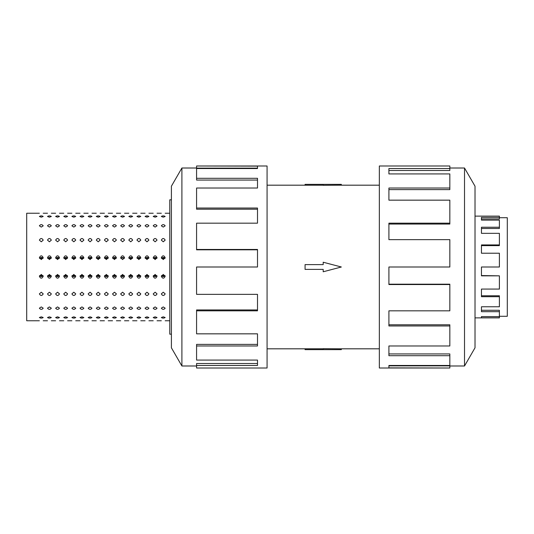 <?xml version="1.0" encoding="UTF-8"?>
<svg xmlns="http://www.w3.org/2000/svg" width="534" height="534" viewBox="0 0 534 534"><rect width="100%" height="100%" fill="white"/><g stroke="black" fill="none" stroke-linecap="round" stroke-linejoin="round"><path stroke-width="0.8" d="M341.339 185.185L323.203 185.325L323.203 184.363L341.339 184.363L341.339 185.185L379.34 185.185M323.203 185.218L305.074 185.218L305.074 184.363L323.203 184.363M499.39 217.718L507.3 217.718L507.3 316.282L499.39 316.282M475.013 317.877L499.39 317.877L499.39 311.682L481.454 311.682L481.454 306.776L499.39 306.776L499.39 296.697L481.454 296.697L481.454 289.074L499.39 289.074L499.39 275.838L481.454 275.838L481.454 267L499.39 267L499.39 253.223L481.454 253.223L481.454 244.926L499.39 244.926L499.39 233.331L481.454 233.331L481.454 227.224L499.39 227.224L499.39 220.115L481.454 220.115L481.454 217.398L499.39 217.398L499.39 218.953L481.454 218.953M499.39 227.224L499.39 228.472L481.454 228.472M499.39 244.926L499.39 245.62L481.454 245.62M499.39 217.398L499.39 216.123L475.013 216.123M464.513 365.99L475.013 347.808L475.013 186.192L464.513 168.01L464.513 365.99L449.835 365.99M449.835 223.172L449.835 200.163L388.906 200.163L388.906 188.028L449.835 188.028L449.835 173.924L388.906 173.924L388.906 168.524L449.835 168.524L449.835 165.994L379.34 165.994L379.34 368.006L449.835 368.006L388.906 367.879L388.906 365.476L449.835 365.476L449.835 355.704L388.906 355.704L388.906 345.972L449.835 345.972L449.835 325.96L388.906 325.96L388.906 310.828L449.835 310.828L449.835 284.542L388.906 284.542L388.906 267L449.835 267L449.835 239.646L388.906 239.646L388.906 223.172L449.835 223.172L449.835 224.053L388.906 224.053M449.835 284.542L449.835 284.188L388.906 284.188M449.835 325.96L449.835 324.785L388.906 324.785M449.835 355.704L449.835 353.935L388.906 353.935M388.906 365.476L388.906 365.863L449.835 365.863L449.835 367.879M171.401 334.171L169.772 334.171L169.772 199.829L171.401 199.829M161.749 276.071L163.591 276.559L165.039 275.644L161.468 275.644L162.923 276.559L164.759 276.071M161.335 257.662C162.616 255.232 163.898 255.232 165.173 257.662L163.257 259.564L161.335 257.662M164.759 257.929L163.591 257.441L165.039 258.356L161.468 258.356L163.257 257.468L161.749 257.929M153.618 276.071L155.461 276.559L156.909 275.644L153.338 275.644L154.793 276.559L156.629 276.071M153.205 257.662C154.486 255.232 155.761 255.232 157.043 257.662L155.127 259.564L153.205 257.662M156.629 257.929L155.461 257.441L156.909 258.356L153.338 258.356L155.127 257.468L153.618 257.929M145.488 276.071L147.324 276.559L148.779 275.644L145.208 275.644L146.656 276.559L148.499 276.071M145.074 257.662C146.356 255.232 147.631 255.232 148.913 257.662L146.99 259.564L145.074 257.662M148.499 257.929L147.324 257.441L148.779 258.356L145.208 258.356L146.99 257.468L145.488 257.929M137.358 276.071L139.194 276.559L140.649 275.644L137.078 275.644L138.526 276.559L140.369 276.071M136.944 257.662C138.219 255.232 139.501 255.232 140.782 257.662L138.86 259.564L136.944 257.662M140.369 257.929L139.194 257.441L140.649 258.356L137.078 258.356L138.86 257.468L137.358 257.929M129.221 276.071L131.064 276.559L132.519 275.644L128.948 275.644L130.396 276.559L132.238 276.071M128.807 257.662C130.089 255.232 131.371 255.232 132.652 257.662L130.73 259.564L128.807 257.662M132.238 257.929L131.064 257.441L132.519 258.356L128.948 258.356L130.73 257.468L129.221 257.929M121.091 276.071L122.933 276.559L124.389 275.644L120.811 275.644L122.266 276.559L124.108 276.071M120.677 257.662C121.959 255.232 123.241 255.232 124.522 257.662L122.6 259.564L120.677 257.662M120.811 258.356L122.266 257.441L124.389 258.356M112.961 276.071L114.803 276.559L116.252 275.644L112.681 275.644L114.136 276.559L115.978 276.071M112.547 257.662C113.829 255.232 115.11 255.232 116.392 257.662L114.47 259.564L112.547 257.662M115.978 257.929L114.803 257.441L116.252 258.356L112.681 258.356L114.47 257.468L112.961 257.929M104.831 276.071L106.673 276.559L108.122 275.644L104.551 275.644L106.006 276.559L107.841 276.071M104.417 257.662C105.699 255.232 106.98 255.232 108.255 257.662L106.339 259.564L104.417 257.662M107.841 257.929L106.673 257.441L108.122 258.356L104.551 258.356L106.339 257.468L104.831 257.929M96.701 276.071L98.543 276.559L99.992 275.644L96.42 275.644L97.876 276.559L99.711 276.071M96.287 257.662C97.568 255.232 98.843 255.232 100.125 257.662L98.209 259.564L96.287 257.662M99.711 257.929L98.543 257.441L99.992 258.356L96.42 258.356L98.209 257.468L96.701 257.929M88.571 276.071L90.406 276.559L91.861 275.644L88.29 275.644L89.745 276.559L91.581 276.071M88.157 257.662C89.438 255.232 90.713 255.232 91.995 257.662L90.072 259.564L88.157 257.662M91.581 257.929L90.406 257.441L91.861 258.356L88.29 258.356L90.072 257.468L88.571 257.929M80.44 276.071L82.276 276.559L83.731 275.644L80.16 275.644L81.609 276.559L83.451 276.071M80.027 257.662C81.301 255.232 82.583 255.232 83.865 257.662L81.942 259.564L80.027 257.662M83.451 257.929L82.276 257.441L83.731 258.356L80.16 258.356L81.942 257.468L80.44 257.929M72.304 276.071L74.146 276.559L75.601 275.644L72.03 275.644L73.478 276.559L75.321 276.071M71.896 257.662C73.171 255.232 74.453 255.232 75.735 257.662L73.812 259.564L71.896 257.662M75.321 257.929L74.146 257.441L75.601 258.356L72.03 258.356L73.812 257.468L72.304 257.929M64.173 276.071L66.016 276.559L67.471 275.644L63.893 275.644L65.348 276.559L67.191 276.071M63.76 257.662C65.041 255.232 66.323 255.232 67.604 257.662L65.682 259.564L63.76 257.662M67.191 257.929L66.016 257.441L67.471 258.356L63.893 258.356L65.682 257.468L64.173 257.929M56.043 276.071L57.886 276.559L59.341 275.644L55.763 275.644L57.218 276.559L59.06 276.071M55.629 257.662C56.911 255.232 58.193 255.232 59.474 257.662L57.552 259.564L55.629 257.662M59.06 257.929L57.886 257.441L59.341 258.356L55.763 258.356L57.552 257.468L56.043 257.929M47.913 276.071L49.755 276.559L51.204 275.644L47.633 275.644L49.088 276.559L50.924 276.071M47.499 257.662C48.781 255.232 50.062 255.232 51.337 257.662L49.422 259.564L47.499 257.662M50.924 257.929L49.755 257.441L51.204 258.356L47.633 258.356L49.422 257.468L47.913 257.929M39.783 276.071L41.625 276.559L43.074 275.644L39.503 275.644L40.958 276.559L42.793 276.071M39.369 257.662C40.651 255.232 41.926 255.232 43.207 257.662L41.292 259.564L39.369 257.662M42.793 257.929L41.625 257.441L43.074 258.356L39.503 258.356L41.292 257.468L39.783 257.929M161.335 240.12C162.616 237.99 163.898 237.99 165.173 240.12L163.257 241.802L161.335 240.12M153.205 240.12C154.486 237.99 155.761 237.99 157.043 240.12L155.127 241.802L153.205 240.12M145.074 240.12C146.356 237.99 147.631 237.99 148.913 240.12L146.99 241.802L145.074 240.12M136.944 240.12C138.219 237.99 139.501 237.99 140.782 240.12L138.86 241.802L136.944 240.12M128.807 240.12C130.089 237.99 131.371 237.99 132.652 240.12L130.73 241.802L128.807 240.12M120.677 240.12C121.959 237.99 123.241 237.99 124.522 240.12L122.6 241.802L120.677 240.12M112.547 240.12C113.829 237.99 115.11 237.99 116.392 240.12L114.47 241.802L112.547 240.12M104.417 240.12C105.699 237.99 106.98 237.99 108.255 240.12L106.339 241.802L104.417 240.12M96.287 240.12C97.568 237.99 98.843 237.99 100.125 240.12L98.209 241.802L96.287 240.12M88.157 240.12C89.438 237.99 90.713 237.99 91.995 240.12L90.072 241.802L88.157 240.12M80.027 240.12C81.301 237.99 82.583 237.99 83.865 240.12L81.942 241.802L80.027 240.12M71.896 240.12C73.171 237.99 74.453 237.99 75.735 240.12L73.812 241.802L71.896 240.12M63.76 240.12C65.041 237.99 66.323 237.99 67.604 240.12L65.682 241.802L63.76 240.12M55.629 240.12C56.911 237.99 58.193 237.99 59.474 240.12L57.552 241.802L55.629 240.12M47.499 240.12C48.781 237.99 50.062 237.99 51.337 240.12L49.422 241.802L47.499 240.12M39.369 240.12C40.651 237.99 41.926 237.99 43.207 240.12L41.292 241.802L39.369 240.12M161.335 225.815C162.616 224.253 163.898 224.253 165.173 225.815L163.257 227.077L161.335 225.815M153.205 225.815C154.486 224.253 155.761 224.253 157.043 225.815L155.127 227.077L153.205 225.815M145.074 225.815C146.356 224.253 147.631 224.253 148.913 225.815L146.99 227.077L145.074 225.815M136.944 225.815C138.219 224.253 139.501 224.253 140.782 225.815L138.86 227.077L136.944 225.815M128.807 225.815C130.089 224.253 131.371 224.253 132.652 225.815L130.73 227.077L128.807 225.815M120.677 225.815C121.959 224.253 123.241 224.253 124.522 225.815L122.6 227.077L120.677 225.815M112.547 225.815C113.829 224.253 115.11 224.253 116.392 225.815L114.47 227.077L112.547 225.815M104.417 225.815C105.699 224.253 106.98 224.253 108.255 225.815L106.339 227.077L104.417 225.815M96.287 225.815C97.568 224.253 98.843 224.253 100.125 225.815L98.209 227.077L96.287 225.815M88.157 225.815C89.438 224.253 90.713 224.253 91.995 225.815L90.072 227.077L88.157 225.815M80.027 225.815C81.301 224.253 82.583 224.253 83.865 225.815L81.942 227.077L80.027 225.815M71.896 225.815C73.171 224.253 74.453 224.253 75.735 225.815L73.812 227.077L71.896 225.815M63.76 225.815C65.041 224.253 66.323 224.253 67.604 225.815L65.682 227.077L63.76 225.815M55.629 225.815C56.911 224.253 58.193 224.253 59.474 225.815L57.552 227.077L55.629 225.815M47.499 225.815C48.781 224.253 50.062 224.253 51.337 225.815L49.422 227.077L47.499 225.815M39.369 225.815C40.651 224.253 41.926 224.253 43.207 225.815L41.292 227.077L39.369 225.815M161.335 216.477C162.616 215.669 163.898 215.669 165.173 216.477L163.257 217.171L161.335 216.477M153.205 216.477C154.486 215.669 155.761 215.669 157.043 216.477L155.127 217.171L153.205 216.477M145.074 216.477C146.356 215.669 147.631 215.669 148.913 216.477L146.99 217.171L145.074 216.477M136.944 216.477C138.219 215.669 139.501 215.669 140.782 216.477L138.86 217.171L136.944 216.477M128.807 216.477C130.089 215.669 131.371 215.669 132.652 216.477L130.73 217.171L128.807 216.477M120.677 216.477C121.959 215.669 123.241 215.669 124.522 216.477L122.6 217.171L120.677 216.477M112.547 216.477C113.829 215.669 115.11 215.669 116.392 216.477L114.47 217.171L112.547 216.477M104.417 216.477C105.699 215.669 106.98 215.669 108.255 216.477L106.339 217.171L104.417 216.477M96.287 216.477C97.568 215.669 98.843 215.669 100.125 216.477L98.209 217.171L96.287 216.477M88.157 216.477C89.438 215.669 90.713 215.669 91.995 216.477L90.072 217.171L88.157 216.477M80.027 216.477C81.301 215.669 82.583 215.669 83.865 216.477L81.942 217.171L80.027 216.477M71.896 216.477C73.171 215.669 74.453 215.669 75.735 216.477L73.812 217.171L71.896 216.477M63.76 216.477C65.041 215.669 66.323 215.669 67.604 216.477L65.682 217.171L63.76 216.477M55.629 216.477C56.911 215.669 58.193 215.669 59.474 216.477L57.552 217.171L55.629 216.477M47.499 216.477C48.781 215.669 50.062 215.669 51.337 216.477L49.422 217.171L47.499 216.477M39.369 216.477C40.651 215.669 41.926 215.669 43.207 216.477L41.292 217.171L39.369 216.477M165.173 320.76L169.772 320.76M161.335 213.24L157.043 213.24M157.043 320.76L161.335 320.76M148.913 320.76L153.205 320.76M145.074 213.24L140.782 213.24M140.782 320.76L145.074 320.76M132.652 320.76L136.944 320.76M128.807 213.24L124.522 213.24M124.522 320.76L128.807 320.76M116.392 320.76L120.677 320.76M112.547 213.24L108.255 213.24M108.255 320.76L112.547 320.76M100.125 320.76L104.417 320.76M96.287 213.24L91.995 213.24M91.995 320.76L96.287 320.76M83.865 320.76L88.157 320.76M80.027 213.24L75.735 213.24M75.735 320.76L80.027 320.76M67.604 320.76L71.896 320.76M63.76 213.24L59.474 213.24M59.474 320.76L63.76 320.76M51.337 320.76L55.629 320.76M47.499 213.24L43.207 213.24M43.207 320.76L47.499 320.76M165.173 317.523C163.898 318.331 162.616 318.331 161.335 317.523L163.257 316.829L165.173 317.523M157.043 317.523C155.761 318.331 154.486 318.331 153.205 317.523L155.127 316.829L157.043 317.523M148.913 317.523C147.631 318.331 146.356 318.331 145.074 317.523L146.99 316.829L148.913 317.523M140.782 317.523C139.501 318.331 138.219 318.331 136.944 317.523L138.86 316.829L140.782 317.523M132.652 317.523C131.371 318.331 130.089 318.331 128.807 317.523L130.73 316.829L132.652 317.523M124.522 317.523C123.241 318.331 121.959 318.331 120.677 317.523L122.6 316.829L124.522 317.523M116.392 317.523C115.11 318.331 113.829 318.331 112.547 317.523L114.47 316.829L116.392 317.523M108.255 317.523C106.98 318.331 105.699 318.331 104.417 317.523L106.339 316.829L108.255 317.523M100.125 317.523C98.843 318.331 97.568 318.331 96.287 317.523L98.209 316.829L100.125 317.523M91.995 317.523C90.713 318.331 89.438 318.331 88.157 317.523L90.072 316.829L91.995 317.523M83.865 317.523C82.583 318.331 81.301 318.331 80.027 317.523L81.942 316.829L83.865 317.523M75.735 317.523C74.453 318.331 73.171 318.331 71.896 317.523L73.812 316.829L75.735 317.523M67.604 317.523C66.323 318.331 65.041 318.331 63.76 317.523L65.682 316.829L67.604 317.523M59.474 317.523C58.193 318.331 56.911 318.331 55.629 317.523L57.552 316.829L59.474 317.523M51.337 317.523C50.062 318.331 48.781 318.331 47.499 317.523L49.422 316.829L51.337 317.523M43.207 317.523C41.926 318.331 40.651 318.331 39.369 317.523L41.292 316.829L43.207 317.523M165.173 308.185C163.898 309.747 162.616 309.747 161.335 308.185L163.257 306.923L165.173 308.185M157.043 308.185C155.761 309.747 154.486 309.747 153.205 308.185L155.127 306.923L157.043 308.185M148.913 308.185C147.631 309.747 146.356 309.747 145.074 308.185L146.99 306.923L148.913 308.185M140.782 308.185C139.501 309.747 138.219 309.747 136.944 308.185L138.86 306.923L140.782 308.185M132.652 308.185C131.371 309.747 130.089 309.747 128.807 308.185L130.73 306.923L132.652 308.185M124.522 308.185C123.241 309.747 121.959 309.747 120.677 308.185L122.6 306.923L124.522 308.185M116.392 308.185C115.11 309.747 113.829 309.747 112.547 308.185L114.47 306.923L116.392 308.185M108.255 308.185C106.98 309.747 105.699 309.747 104.417 308.185L106.339 306.923L108.255 308.185M100.125 308.185C98.843 309.747 97.568 309.747 96.287 308.185L98.209 306.923L100.125 308.185M91.995 308.185C90.713 309.747 89.438 309.747 88.157 308.185L90.072 306.923L91.995 308.185M83.865 308.185C82.583 309.747 81.301 309.747 80.027 308.185L81.942 306.923L83.865 308.185M75.735 308.185C74.453 309.747 73.171 309.747 71.896 308.185L73.812 306.923L75.735 308.185M67.604 308.185C66.323 309.747 65.041 309.747 63.76 308.185L65.682 306.923L67.604 308.185M59.474 308.185C58.193 309.747 56.911 309.747 55.629 308.185L57.552 306.923L59.474 308.185M51.337 308.185C50.062 309.747 48.781 309.747 47.499 308.185L49.422 306.923L51.337 308.185M43.207 308.185C41.926 309.747 40.651 309.747 39.369 308.185L41.292 306.923L43.207 308.185M165.173 293.88C163.898 296.01 162.616 296.01 161.335 293.88L163.257 292.198L165.173 293.88M157.043 293.88C155.761 296.01 154.486 296.01 153.205 293.88L155.127 292.198L157.043 293.88M148.913 293.88C147.631 296.01 146.356 296.01 145.074 293.88L146.99 292.198L148.913 293.88M140.782 293.88C139.501 296.01 138.219 296.01 136.944 293.88L138.86 292.198L140.782 293.88M132.652 293.88C131.371 296.01 130.089 296.01 128.807 293.88L130.73 292.198L132.652 293.88M124.522 293.88C123.241 296.01 121.959 296.01 120.677 293.88L122.6 292.198L124.522 293.88M116.392 293.88C115.11 296.01 113.829 296.01 112.547 293.88L114.47 292.198L116.392 293.88M108.255 293.88C106.98 296.01 105.699 296.01 104.417 293.88L106.339 292.198L108.255 293.88M100.125 293.88C98.843 296.01 97.568 296.01 96.287 293.88L98.209 292.198L100.125 293.88M91.995 293.88C90.713 296.01 89.438 296.01 88.157 293.88L90.072 292.198L91.995 293.88M83.865 293.88C82.583 296.01 81.301 296.01 80.027 293.88L81.942 292.198L83.865 293.88M75.735 293.88C74.453 296.01 73.171 296.01 71.896 293.88L73.812 292.198L75.735 293.88M67.604 293.88C66.323 296.01 65.041 296.01 63.76 293.88L65.682 292.198L67.604 293.88M59.474 293.88C58.193 296.01 56.911 296.01 55.629 293.88L57.552 292.198L59.474 293.88M51.337 293.88C50.062 296.01 48.781 296.01 47.499 293.88L49.422 292.198L51.337 293.88M43.207 293.88C41.926 296.01 40.651 296.01 39.369 293.88L41.292 292.198L43.207 293.88M165.173 276.338C163.898 278.768 162.616 278.768 161.335 276.338L163.257 274.436L165.173 276.338M157.043 276.338C155.761 278.768 154.486 278.768 153.205 276.338L155.127 274.436L157.043 276.338M148.913 276.338C147.631 278.768 146.356 278.768 145.074 276.338L146.99 274.436L148.913 276.338M140.782 276.338C139.501 278.768 138.219 278.768 136.944 276.338L138.86 274.436L140.782 276.338M132.652 276.338C131.371 278.768 130.089 278.768 128.807 276.338L130.73 274.436L132.652 276.338M124.522 276.338C123.241 278.768 121.959 278.768 120.677 276.338L122.6 274.436L124.522 276.338M116.392 276.338C115.11 278.768 113.829 278.768 112.547 276.338L114.47 274.436L116.392 276.338M108.255 276.338C106.98 278.768 105.699 278.768 104.417 276.338L106.339 274.436L108.255 276.338M100.125 276.338C98.843 278.768 97.568 278.768 96.287 276.338L98.209 274.436L100.125 276.338M91.995 276.338C90.713 278.768 89.438 278.768 88.157 276.338L90.072 274.436L91.995 276.338M83.865 276.338C82.583 278.768 81.301 278.768 80.027 276.338L81.942 274.436L83.865 276.338M75.735 276.338C74.453 278.768 73.171 278.768 71.896 276.338L73.812 274.436L75.735 276.338M67.604 276.338C66.323 278.768 65.041 278.768 63.76 276.338L65.682 274.436L67.604 276.338M59.474 276.338C58.193 278.768 56.911 278.768 55.629 276.338L57.552 274.436L59.474 276.338M51.337 276.338C50.062 278.768 48.781 278.768 47.499 276.338L49.422 274.436L51.337 276.338M39.369 320.76L26.7 320.76L26.7 213.24L39.369 213.24M43.207 276.338C41.926 278.768 40.651 278.768 39.369 276.338L41.292 274.436L43.207 276.338M124.108 257.929L122.6 257.468L121.091 257.929M164.265 257.929L162.483 257.809M156.135 257.929L154.353 257.809M148.005 257.929L146.223 257.809M139.868 257.929L138.092 257.809M131.738 257.929L129.956 257.809M123.608 257.929L121.825 257.809M115.477 257.929L113.695 257.809M107.347 257.929L105.565 257.809M99.217 257.929L97.435 257.809M91.087 257.929L89.305 257.809M82.95 257.929L81.175 257.809M74.82 257.929L73.038 257.809M66.69 257.929L64.908 257.809M58.56 257.929L56.778 257.809M50.43 257.929L48.647 257.809M42.299 257.929L40.517 257.809M181.9 168.01L171.401 186.192L171.401 347.808L181.9 365.99L181.9 168.01L196.579 168.01M196.579 310.828L196.579 333.837L257.501 333.837L257.501 345.972L196.579 345.972L196.579 360.076L257.501 360.076L257.501 365.476L196.579 365.476L196.579 368.006L267.073 368.006L267.073 165.994L196.579 165.994L257.501 166.121L257.501 168.524L196.579 168.524L196.579 178.296L257.501 178.296L257.501 188.028L196.579 188.028L196.579 208.04L257.501 208.04L257.501 223.172L196.579 223.172L196.579 249.458L257.501 249.458L257.501 267L196.579 267L196.579 294.354L257.501 294.354L257.501 310.828L196.579 310.828L196.579 309.947L257.501 309.947M196.579 249.458L196.579 249.812L257.501 249.812M196.579 208.04L196.579 209.215L257.501 209.215M196.579 178.296L196.579 180.065L257.501 180.065M257.501 168.524L257.501 168.137L196.579 168.137L196.579 166.121M196.579 345.972L196.579 344.39L257.501 344.39M196.579 365.476L196.579 363.507L257.501 363.507M162.249 276.071L164.025 276.191M154.112 276.071L155.895 276.191M145.982 276.071L147.764 276.191M137.852 276.071L139.634 276.191M129.722 276.071L131.504 276.191M121.592 276.071L123.374 276.191M113.462 276.071L115.244 276.191M105.332 276.071L107.114 276.191M97.195 276.071L98.977 276.191M89.065 276.071L90.847 276.191M80.934 276.071L82.717 276.191M72.804 276.071L74.586 276.191M64.674 276.071L66.456 276.191M56.544 276.071L58.326 276.191M48.414 276.071L50.196 276.191M40.284 276.071L42.059 276.191M449.835 188.028L449.835 189.61L388.906 189.61M449.835 168.524L449.835 170.493L388.906 170.493M499.39 311.682L499.39 310.281L481.454 310.281M499.39 296.697L499.39 295.769L481.454 295.769M499.39 275.838L481.454 275.557M499.39 317.817L481.454 317.817L481.454 316.602L499.39 316.602M305.074 264.61L323.203 264.61L323.203 262.227L341.339 267L323.203 271.773L323.203 269.39L305.074 269.39L305.074 264.61M323.203 349.636L341.339 349.636L341.339 348.815L323.203 348.675L323.203 349.636L305.074 349.636L305.074 348.782L323.203 348.782M267.073 185.185L305.074 185.185M169.772 213.24L165.173 213.24M153.205 213.24L148.913 213.24M136.944 213.24L132.652 213.24M120.677 213.24L116.392 213.24M104.417 213.24L100.125 213.24M88.157 213.24L83.865 213.24M71.896 213.24L67.604 213.24M55.629 213.24L51.337 213.24M181.9 365.99L196.579 365.99M464.513 168.01L449.835 168.01M267.073 348.815L305.074 348.815M341.339 348.815L379.34 348.815"/></g></svg>
